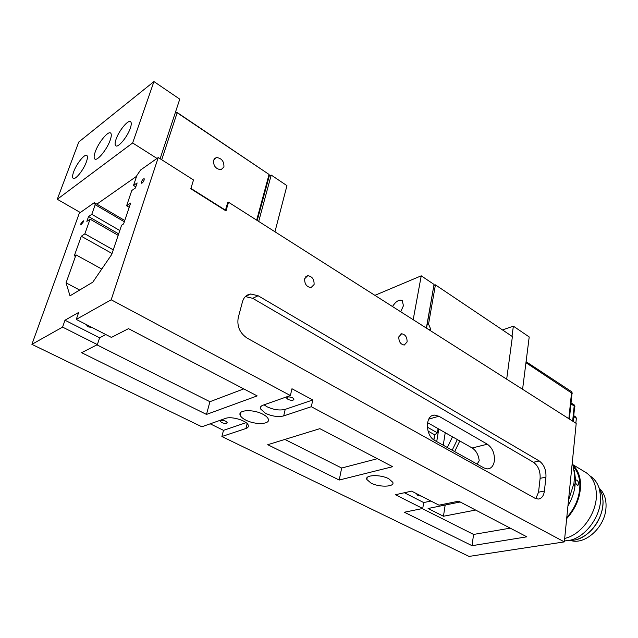 <?xml version="1.0" encoding="UTF-8"?>
<svg xmlns="http://www.w3.org/2000/svg" width="638" height="638" viewBox="0 0 638 638"><rect width="100%" height="100%" fill="white"/><g stroke="black" fill="none" stroke-linecap="round" stroke-linejoin="round"><path stroke-width="0.96" d="M502.481 329.918L513.367 326.162L511.995 336.306M522.586 389.284L529.213 336.952L513.367 326.162M570.803 540.522C584.591 545.059 604.011 528.176 605.837 509.547C606.77 500.694 604.768 493.78 599.824 488.828M572.366 461.689L574.607 474.792L573.953 483.349L568.474 500.519M574.36 470.469L575.492 479.313L574.918 486.866C573.841 493.501 571.504 499.905 567.924 506.078M400.72 311.775L403.439 305.73L402.243 300.594C399.117 299.302 395.871 301.28 392.498 306.543M426.359 328.084L434.055 284.436L421.232 275.823L374.905 295.346M413.193 319.702L421.232 275.823M434.055 284.436L426.511 328.171M86.09 324.447L88.116 326.776L92.574 327.765M292.659 397.833C289.126 396.517 287.148 396.637 286.717 398.192L288.057 399.436C291.574 400.744 293.552 400.624 293.99 399.069L292.659 397.833M225.74 421.216C222.526 420.051 220.732 420.107 220.365 421.391L221.777 422.603C224.983 423.768 226.769 423.704 227.144 422.428L225.74 421.216M417.156 493.979L416.917 494.562L417.834 495.375L421.375 496.141M388.829 478.787C380.495 474.233 364.577 474.784 366.818 479.465L370.957 483.062C379.227 487.512 394.954 487.041 392.825 482.328L388.829 478.787M262.848 414.214C253.342 409.054 237.671 409.771 240.159 415.155C240.821 416.853 242.687 418.496 245.766 420.075C255.2 425.099 270.664 424.469 268.287 419.046C267.657 417.396 265.847 415.785 262.848 414.214M290.386 395.536L263 405.194C260.806 406.015 259.969 407.235 260.487 408.862L265.464 413.32C272.147 416.359 278.216 417.22 283.679 415.92L311.296 406.709L312.795 399.986L291.965 388.749L290.386 395.536L111.179 299.788L76.265 319.415L111.411 337.414L128.501 328.658L257.186 395.903L206.489 414.421L81.6 352.686L97.359 344.616L99.6 337.821L64.988 320.22L62.58 327.103L97.359 344.616M264.052 404.827L267.051 406.781C273.71 409.827 279.763 410.689 285.21 409.357L312.795 399.986M477.088 464.105L479.21 460.772C478.516 454.854 476.171 450.595 472.176 447.988L427.524 422.635M494.354 460.947C494.809 453.506 492.472 447.932 487.344 444.215L438.88 416.231L434.454 415.099C424.908 415.011 425.187 435.818 434.901 440.571L484.035 467.981L487.711 468.93C491.308 468.507 493.525 465.852 494.354 460.947M304.669 278.726C304.486 283.966 306.607 286.925 311.025 287.602L314.095 284.54C314.271 279.3 312.141 276.358 307.723 275.696L304.669 278.726M398.814 336.84C398.734 341.641 400.552 344.376 404.261 345.046L407.092 341.96C407.164 337.159 405.345 334.44 401.629 333.778L398.814 336.84M80.906 223.651L80.835 224.951L83.219 222.056L83.291 220.764L80.906 223.651M141.437 181.91L141.421 183.218C142.314 183.21 143.223 182.149 144.148 180.036L144.172 178.736C143.271 178.744 142.362 179.796 141.437 181.91M454.695 451.616L459.767 440.938M311.296 406.709L564.335 541.893L576.202 423.393L228.508 202.23L227.63 202.748L225.493 210.189L190.906 188.401M210.197 423.823L223.499 430.339L221.888 436.52L245.925 428.505C247.927 427.803 248.692 426.718 248.238 425.251C247.153 420.737 231.482 415.96 225.597 418.392L201.815 426.782L31.9 344.345L79.287 213.244L94.32 202.645L124.769 220.485M564.335 541.893L469.026 556.424L221.888 436.52M124.338 221.753L95.198 204.71L91.784 214.32L88.57 216.545L86.848 221.37L90.07 219.161L84.862 233.827L81.289 236.235L74.223 256.053L76.002 254.889L66.065 282.849L70.005 295.833L92.813 282.156L111.69 254.514L121.595 225.206L123.62 223.89L130.646 203.059L126.611 205.771L131.787 190.491L135.416 188.003L137.122 182.947L133.501 185.451L136.891 175.45L140.559 170.027L158.256 157.546L111.179 299.788M228.508 202.23L226.004 210.915L190.794 188.752L193.513 179.964L158.256 157.546M539.23 460.963L258.103 295.737L250.71 293.998C246.587 294.644 243.844 297.22 242.488 301.726L238.229 317.668C236.826 326.257 239.768 333.06 247.081 338.076L534.939 498.222L538.137 499.068C541.582 498.685 543.672 496.005 544.397 491.037L545.945 477.12C546.248 469.887 544.007 464.496 539.23 460.963L533.432 462.263L252.696 298.313L245.359 296.59M267.745 444.71L339.225 480.039L392.657 466.697L319.869 428.664L267.745 444.71M404.348 512.234L472.016 545.681L526.852 536.821L458.634 501.173L439.008 505.168L411.606 491.14L395.424 494.737L422.731 508.486L404.348 512.234M62.58 327.103L31.9 344.345M64.988 320.22L78.673 312.429L76.265 319.415M95.198 204.71L94.32 202.645M135.798 186.862L133.501 185.451M129.211 207.318L126.611 205.771M79.646 290.051L66.065 282.849M101.761 269.045L76.002 254.889M433.8 439.869L434.637 434.789L428.034 431.073M112.025 253.509L81.289 236.235M434.637 434.789L437.397 432.835L427.3 427.133M113.261 249.865L84.862 233.827M437.397 432.835L438.083 428.632M118.174 235.318L90.07 219.161M118.66 233.875L88.57 216.545M119.8 230.517L91.784 214.32M249.139 294.756L248.668 294.485M452.509 436.823L447.318 447.501M443.243 445.228L445.236 432.692M457.342 439.566L452.183 450.213M535.792 498.629L538.544 492.193L540.115 478.34C540.434 471.139 538.201 465.78 533.432 462.263M105.852 334.567L99.6 337.821M404.388 492.743L423.704 502.561L422.731 508.486M423.704 502.561L430.945 501.045M223.499 430.339L246.077 422.659M96.928 344.831L209.918 401.709L243.772 388.893M209.918 401.709L206.489 414.421M284.867 439.438L341.665 468.029L377.361 458.706M341.665 468.029L339.225 480.039M422.236 508.59L473.587 534.437L510.264 528.152M473.587 534.437L472.016 545.681M475.621 510.049L443.45 516.254L428.106 508.494L460.197 501.986M445.18 505.033L443.45 516.254M213.515 160.186C213.299 165.904 215.811 169.086 221.043 169.716L223.93 167.02C224.129 161.31 221.609 158.144 216.37 157.522L213.515 160.186M96.872 204.136L136.604 176.279L96.872 204.136M175.338 112.575L177.157 112.782L176.71 112.208L269.061 174.453L177.157 112.782L161.717 159.739M256.675 220.142L269.061 174.453L269.324 175.745L257.21 220.485M175.37 112.471L176.71 112.208M568.841 418.711L571.536 392.721L572.27 393.207L571.991 393.638M525.951 362.695L572.023 393.271M571.68 391.74L572.27 393.207M574.91 406.478L574.184 406.007L574.91 406.478L574.312 405.002M269.292 175.841L271.214 175.075L286.956 185.65L274.954 231.769M271.214 175.075L258.701 221.434M427.141 324.575L428.545 324.048L430.73 329.256L429.135 329.846M506.676 379.163L512.402 336.585L435.419 284.859L428.545 324.048M435.419 284.859L433.952 285.457M430.475 330.699L430.73 329.256M568.897 540.49L574.942 540.011C589.871 537.268 604.074 517.466 602.99 500.718L602.057 494.378L598.811 487.209M575.372 483.014L577.781 485.574L578.794 483.803C578.387 481.491 577.462 480.207 576.01 479.951L575.492 480.255M589.855 475.852L590.525 476.275C594.911 479.226 597.91 483.652 599.545 489.561L600.573 496.611C601.762 515.241 585.891 537.371 569.327 540.394L564.423 540.968M573.57 465.772C577.948 470.262 580.285 476.403 580.588 484.194C580.564 496.89 575.915 508.366 566.664 518.63M584.647 471.753L586.131 472.654C592.415 477.001 595.82 483.939 596.347 493.469C597.511 512.41 581.505 535.003 564.678 538.4M573.905 467.375C577.629 471.713 579.623 477.407 579.886 484.449C579.87 496.563 575.5 507.601 566.767 517.554M575.827 417.029L576.353 418.297L575.859 423.177M95.301 151.7C93.93 155.584 93.754 158.009 94.791 158.982C97.128 161.502 107.017 149.491 110.175 140.201C111.491 136.396 111.65 134.02 110.637 133.071C108.237 130.583 98.475 142.497 95.301 151.7M73.705 171.702C72.421 175.251 72.238 177.452 73.155 178.305C75.148 180.402 83.522 170.099 86.353 161.98C87.589 158.495 87.765 156.326 86.864 155.497C84.822 153.423 76.552 163.647 73.705 171.702M116.108 139.116C114.904 142.617 114.776 144.818 115.741 145.735C117.99 148.191 127.441 136.875 130.304 128.214C131.468 124.785 131.58 122.624 130.631 121.738C128.326 119.306 118.987 130.535 116.108 139.116M160.122 158.726L179.764 99.145L153.941 81.576L78.785 141.987L57.284 199.271L80.316 212.518M57.284 199.271L132.64 142.968L153.941 81.576M132.64 142.968L156.996 158.431M285.21 409.357L283.679 415.92M472.176 447.988L487.344 444.215M540.115 478.34L545.945 477.12M538.544 492.193L544.397 491.037M252.696 298.313L258.103 295.737M436.719 441.592L438.761 429.015M428.736 419.134L438.88 416.231M247.145 423.616L245.925 428.505M572.645 421.128L574.184 406.007L570.93 403.894M576.353 418.297L573.658 416.574M574.918 486.866L573.953 483.349M86.266 324.535L86.114 324.981M286.893 397.434L286.717 398.192M220.533 420.761L220.365 421.391M416.989 494.131L416.917 494.562M367.193 477.519L366.818 479.465M240.853 412.403L240.159 415.155M400.289 334.28L401.629 333.778M305.849 276.573L307.723 275.696M245.391 296.566L250.71 293.998M433.928 439.957L434.853 434.326M431.886 415.84L434.454 415.099M261.125 406.254L260.487 408.862M214.041 159.061L216.37 157.522M526.079 361.666L571.768 391.796M572.031 393.311L569.367 419.046M574.391 405.058L571.042 402.873M574.671 406.573L573.163 421.455M602.272 495.248L603.006 500.75C603.452 516.589 592.909 535.186 575.277 539.931M602.057 494.378L599.545 489.561M589.903 475.9L590.525 476.275M573.387 464.99L586.131 472.654M574.934 540.011L569.327 540.394M575.899 417.077L573.745 415.697"/></g></svg>
